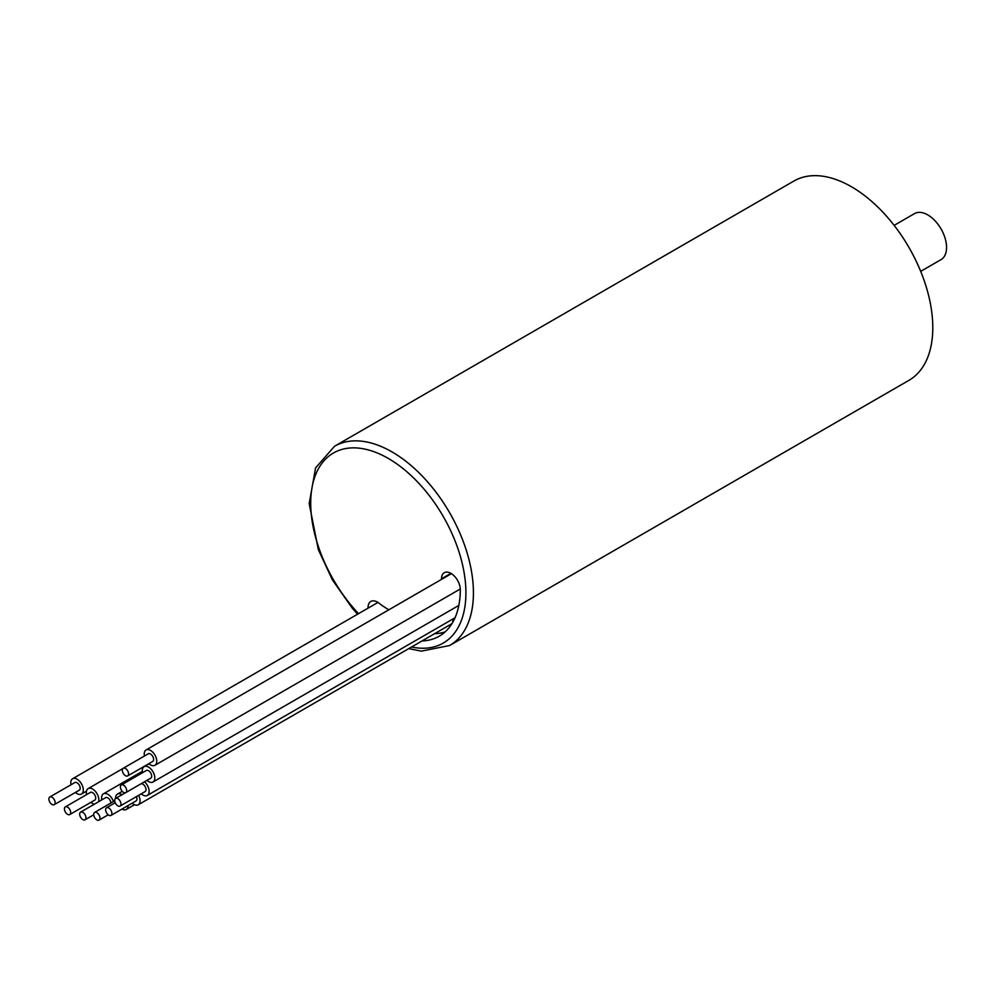 <?xml version="1.0" encoding="UTF-8"?>
<svg xmlns="http://www.w3.org/2000/svg" width="996" height="996" viewBox="0 0 996 996"><rect width="100%" height="100%" fill="white"/><g stroke="black" fill="none" stroke-linecap="round" stroke-linejoin="round"><path stroke-width="1.49" d="M52.016 804.457A4.42 2.552 -120 0 0 54.22 804.668A4.42 2.552 -120 0 0 54.905 801.133A4.42 2.552 -120 0 0 52.016 797.223A4.42 2.552 -120 0 0 49.8 797.012A4.42 2.552 -120 0 0 49.128 800.56A4.42 2.552 -120 0 0 52.016 804.457M54.22 804.668L79.257 790.226A4.42 2.552 -120 0 0 79.941 786.678A4.42 2.552 -120 0 0 77.041 782.781A4.42 2.552 -120 0 0 74.837 782.557L49.8 797.012M67.554 814.33A4.42 2.552 -120 0 0 69.77 814.541A4.42 2.552 -120 0 0 70.442 810.993A4.42 2.552 -120 0 0 67.554 807.096A4.42 2.552 -120 0 0 65.35 806.885A4.42 2.552 -120 0 0 64.665 810.42A4.42 2.552 -120 0 0 67.554 814.33M69.77 814.541L94.807 800.087A4.42 2.552 -120 0 0 95.479 796.551A4.42 2.552 -120 0 0 92.591 792.642A4.42 2.552 -120 0 0 90.375 792.43L65.35 806.885M82.817 819.571A4.42 2.552 -120 0 0 85.021 819.795A4.42 2.552 -120 0 0 85.706 816.247A4.42 2.552 -120 0 0 82.817 812.35A4.42 2.552 -120 0 0 80.601 812.126A4.42 2.552 -120 0 0 79.917 815.674A4.42 2.552 -120 0 0 82.817 819.571M110.967 802.988A4.42 2.552 -120 0 0 107.842 797.896A4.42 2.552 -120 0 0 105.638 797.672L80.601 812.126M96.836 819.87A4.42 2.552 -120 0 0 99.052 820.094A4.42 2.552 -120 0 0 99.725 816.546A4.42 2.552 -120 0 0 96.836 812.649A4.42 2.552 -120 0 0 94.62 812.425A4.42 2.552 -120 0 0 93.948 815.973A4.42 2.552 -120 0 0 96.836 819.87M108.763 815.201A4.42 2.552 -120 0 0 110.967 815.425A4.42 2.552 -120 0 0 111.652 811.877A4.42 2.552 -120 0 0 108.763 807.98A4.42 2.552 -120 0 0 106.547 807.756A4.42 2.552 -120 0 0 105.862 811.304A4.42 2.552 -120 0 0 108.763 815.201M110.967 815.425L136.004 800.971A4.42 2.552 -120 0 0 136.402 796.638M117.839 805.851A4.42 2.552 -120 0 0 120.055 806.075A4.42 2.552 -120 0 0 120.728 802.527A4.42 2.552 -120 0 0 117.839 798.63A4.42 2.552 -120 0 0 115.636 798.406A4.42 2.552 -120 0 0 114.951 801.954A4.42 2.552 -120 0 0 117.839 805.851M120.055 806.075L145.092 791.621A4.42 2.552 -120 0 0 145.765 788.073A4.42 2.552 -120 0 0 142.876 784.176A4.42 2.552 -120 0 0 141.021 783.815M123.529 792.405A4.42 2.552 -120 0 0 125.745 792.629A4.42 2.552 -120 0 0 126.417 789.081A4.42 2.552 -120 0 0 123.529 785.184A4.42 2.552 -120 0 0 121.313 784.96A4.42 2.552 -120 0 0 120.641 788.508A4.42 2.552 -120 0 0 123.529 792.405M125.745 792.629L150.769 778.175A4.42 2.552 -120 0 0 151.454 774.627A4.42 2.552 -120 0 0 148.566 770.73A4.42 2.552 -120 0 0 146.35 770.506L121.313 784.96M125.459 775.697A4.42 2.552 -120 0 0 127.675 775.909A4.42 2.552 -120 0 0 128.359 772.361A4.42 2.552 -120 0 0 125.459 768.464A4.42 2.552 -120 0 0 123.255 768.252A4.42 2.552 -120 0 0 122.57 771.788A4.42 2.552 -120 0 0 125.459 775.697M127.675 775.909L152.712 761.454A4.42 2.552 -120 0 0 153.384 757.919A4.42 2.552 -120 0 0 150.496 754.009A4.42 2.552 -120 0 0 148.28 753.798L123.255 768.252M148.877 763.671A8.852 5.104 -120 0 0 150.496 764.853A8.852 5.104 -120 0 0 154.928 765.289A8.852 5.104 -120 0 0 156.285 758.205A8.852 5.104 -120 0 0 150.496 750.399A8.852 5.104 -120 0 0 146.076 749.963A8.852 5.104 -120 0 0 144.457 756.001M146.947 780.391A8.852 5.104 -120 0 0 148.566 781.574A8.852 5.104 -120 0 0 152.986 782.009A8.852 5.104 -120 0 0 154.343 774.913A8.852 5.104 -120 0 0 148.566 767.119A8.852 5.104 -120 0 0 144.134 766.671A8.852 5.104 -120 0 0 142.515 772.722M141.258 793.837A8.852 5.104 -120 0 0 142.876 795.02A8.852 5.104 -120 0 0 147.296 795.455A8.852 5.104 -120 0 0 144.532 781.773M132.169 803.174A8.852 5.104 -120 0 0 133.788 804.357A8.852 5.104 -120 0 0 138.22 804.805A8.852 5.104 -120 0 0 138.631 795.343M138.22 804.805L451.138 624.143A8.852 5.104 -120 0 0 452.906 619.014M121.948 809.076A8.852 5.104 -120 0 0 126.293 809.474A8.852 5.104 -120 0 0 128.123 805.515M122.06 794.696A8.852 5.104 -120 0 0 121.873 794.571A8.852 5.104 -120 0 0 117.441 794.136A8.852 5.104 -120 0 0 115.611 798.418M113.457 801.543A8.852 5.104 -120 0 0 107.842 794.273A8.852 5.104 -120 0 0 103.422 793.837A8.852 5.104 -120 0 0 101.804 799.888M90.972 802.303A8.852 5.104 -120 0 0 92.591 803.486A8.852 5.104 -120 0 0 94.321 804.208M98.604 801.73A8.852 5.104 -120 0 0 92.591 789.031A8.852 5.104 -120 0 0 88.171 788.595A8.852 5.104 -120 0 0 86.54 794.634M75.422 792.43A8.852 5.104 -120 0 0 77.041 793.613A8.852 5.104 -120 0 0 81.473 794.049A8.852 5.104 -120 0 0 82.83 786.965A8.852 5.104 -120 0 0 77.041 779.158A8.852 5.104 -120 0 0 72.621 778.723A8.852 5.104 -120 0 0 71.002 784.773M388.851 609.789A75.235 43.438 60 0 1 388.315 609.49A75.235 43.438 60 0 1 379.078 603.215A13.272 7.669 -120 0 0 370.811 601.46A13.272 7.669 -120 0 0 368.072 608.145M422.018 640.951A101.779 58.764 -120 0 0 439.211 636.207A101.779 58.764 -120 0 0 460.289 589.607A13.272 7.669 -120 0 0 454.487 576.248A13.272 7.669 -120 0 0 444.266 572.7A13.272 7.669 -120 0 0 441.514 578.776A75.235 43.438 60 0 1 441.514 579.398M434.53 633.717A101.779 58.764 -120 0 0 445.075 631.925M334.544 446.245A115.063 66.433 -120 0 1 392.075 451.947A115.063 66.433 -120 0 1 467.236 553.34A115.063 66.433 -120 0 1 449.594 645.533L908.962 380.323A115.063 66.433 -120 0 0 926.604 288.13A115.063 66.433 -120 0 0 851.431 186.738A115.063 66.433 -120 0 0 793.899 181.035L334.544 446.245L315.595 467.883L309.183 503.615L318.346 549.63L332.378 579.846L352.347 608.307L357.589 614.196M920.69 271.36L941.058 259.595A26.556 15.326 -120 0 0 945.129 238.318A26.556 15.326 -120 0 0 927.786 214.924A26.556 15.326 -120 0 0 914.515 213.605L894.134 225.37M411.572 646.977A109.747 63.358 -120 0 0 465.02 578.763A109.747 63.358 -120 0 0 388.315 458.446A109.747 63.358 -120 0 0 312.209 486.596A109.747 63.358 -120 0 0 358.56 613.636M450.902 573.347L441.514 578.776M85.021 819.795L93.724 814.778M99.052 820.094L108.191 814.815M154.928 765.289L460.276 588.997M152.986 782.009L458.82 605.431M147.296 795.455L455.01 617.794M126.293 809.474L134.51 804.731M81.473 794.049L86.478 791.16M449.594 645.533L421.383 651.123L408.758 648.608M72.621 778.723L377.97 602.431M88.171 788.595L122.882 768.551M103.422 793.837L142.328 771.377M117.441 794.136L122.259 791.359M144.134 766.671L149.064 763.832M146.076 749.963L451.425 573.671M115.636 798.406L125.384 792.779M106.547 807.756L115.237 802.739M94.62 812.425L114.727 800.809"/></g></svg>
